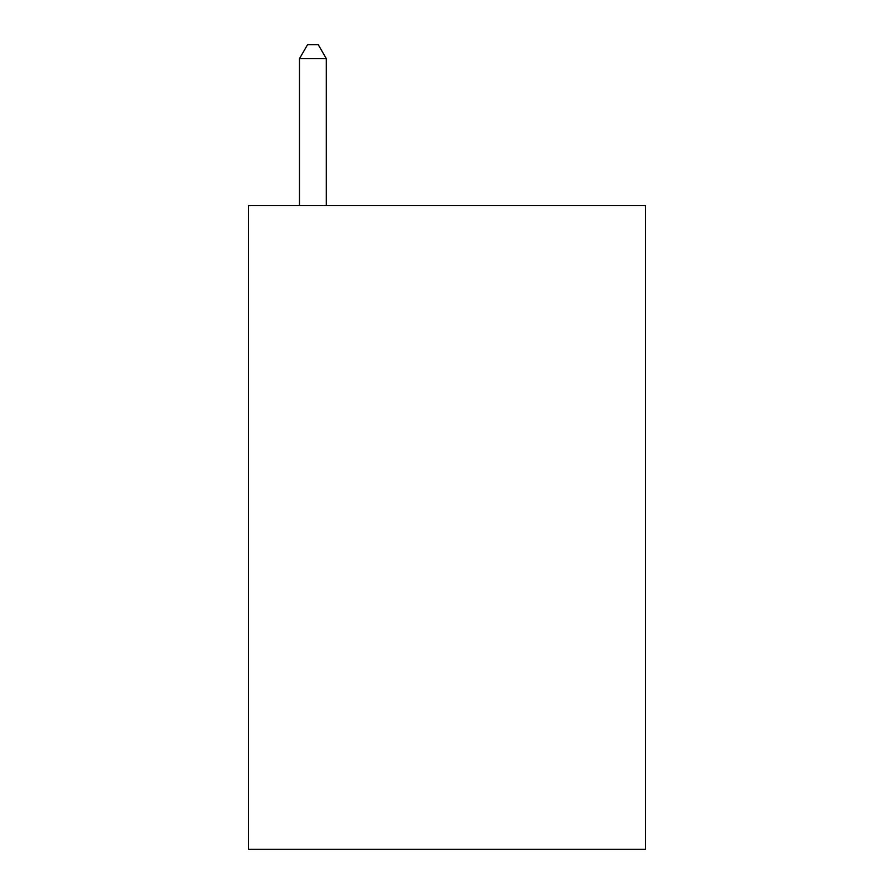 <?xml version="1.0" encoding="UTF-8"?>
<svg xmlns="http://www.w3.org/2000/svg" width="894" height="894" viewBox="0 0 894 894"><rect width="100%" height="100%" fill="white"/><g stroke="black" fill="none" stroke-linecap="round" stroke-linejoin="round"><path stroke-width="1.34" d="M645.468 205.62L645.468 849.3L248.532 849.3L248.532 205.62L645.468 205.62M326.31 205.62L326.31 58.646L299.49 58.646L299.49 205.62M299.49 58.646L307.536 44.7L318.264 44.7L326.31 58.646"/></g></svg>

